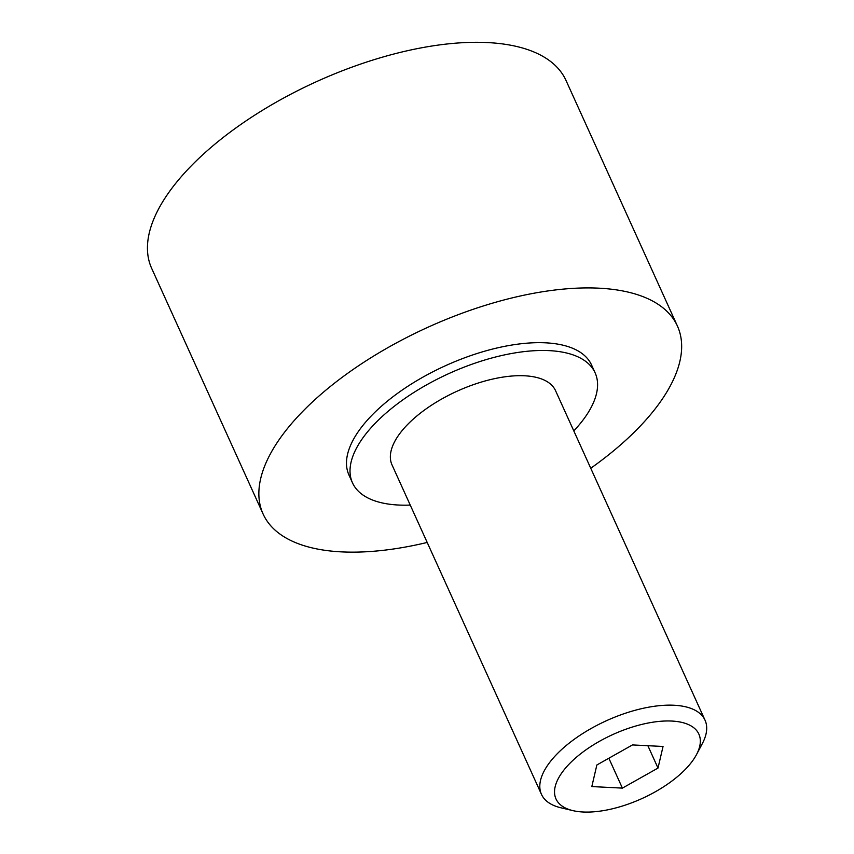 <?xml version="1.0" encoding="UTF-8"?>
<svg xmlns="http://www.w3.org/2000/svg" width="854" height="854" viewBox="0 0 854 854"><rect width="100%" height="100%" fill="white"/><g stroke="black" fill="none" stroke-linecap="round" stroke-linejoin="round"><path stroke-width="1.28" d="M572.906 810.627L560.843 807.767A89.798 40.255 -24.4 0 1 541.479 794.38A89.798 40.255 -24.4 0 1 557.054 753.954A89.798 40.255 -24.4 0 1 642.037 708.553A89.798 40.255 -24.4 0 1 705.03 720.189A89.798 40.255 -24.4 0 1 702.34 743.578L696.533 754.541A78.451 35.174 -24.4 0 1 685.271 769.433A78.451 35.174 -24.4 0 1 572.906 810.627A78.451 35.174 -24.4 0 1 569.607 763.604A78.451 35.174 -24.4 0 1 661.733 721.192A78.451 35.174 -24.4 0 1 696.533 754.541M541.479 794.38L392.029 464.928A89.798 40.255 -24.4 0 1 407.604 424.491A89.798 40.255 -24.4 0 1 492.587 379.091A89.798 40.255 -24.4 0 1 555.58 390.737L705.03 720.189M427.192 542.45A227.484 101.978 -24.4 0 1 263.096 514.001A227.484 101.978 -24.4 0 1 302.572 411.585A227.484 101.978 -24.4 0 1 517.855 296.551A227.484 101.978 -24.4 0 1 677.425 326.057A227.484 101.978 -24.4 0 1 637.949 428.484A227.484 101.978 -24.4 0 1 590.744 468.259M263.096 514.001L151.681 268.391A227.484 101.978 -24.4 0 1 191.157 165.964A227.484 101.978 -24.4 0 1 406.44 50.941A227.484 101.978 -24.4 0 1 566.01 80.447L677.425 326.057M410.24 505.088A133.203 59.705 -24.4 0 1 352.499 482.852A133.203 59.705 -24.4 0 1 375.611 422.879A133.203 59.705 -24.4 0 1 501.661 355.531A133.203 59.705 -24.4 0 1 595.099 372.803A133.203 59.705 -24.4 0 1 573.792 430.896M352.499 482.852L348.966 475.059A133.203 59.705 -24.4 0 1 372.077 415.087A133.203 59.705 -24.4 0 1 498.128 347.727A133.203 59.705 -24.4 0 1 591.566 365.01L595.099 372.803M658.007 768.066L622.395 788.114L591.822 786.566L596.861 764.981L632.472 744.934L663.046 746.471L658.007 768.066L647.876 745.713M622.395 788.114L608.849 758.235"/></g></svg>
